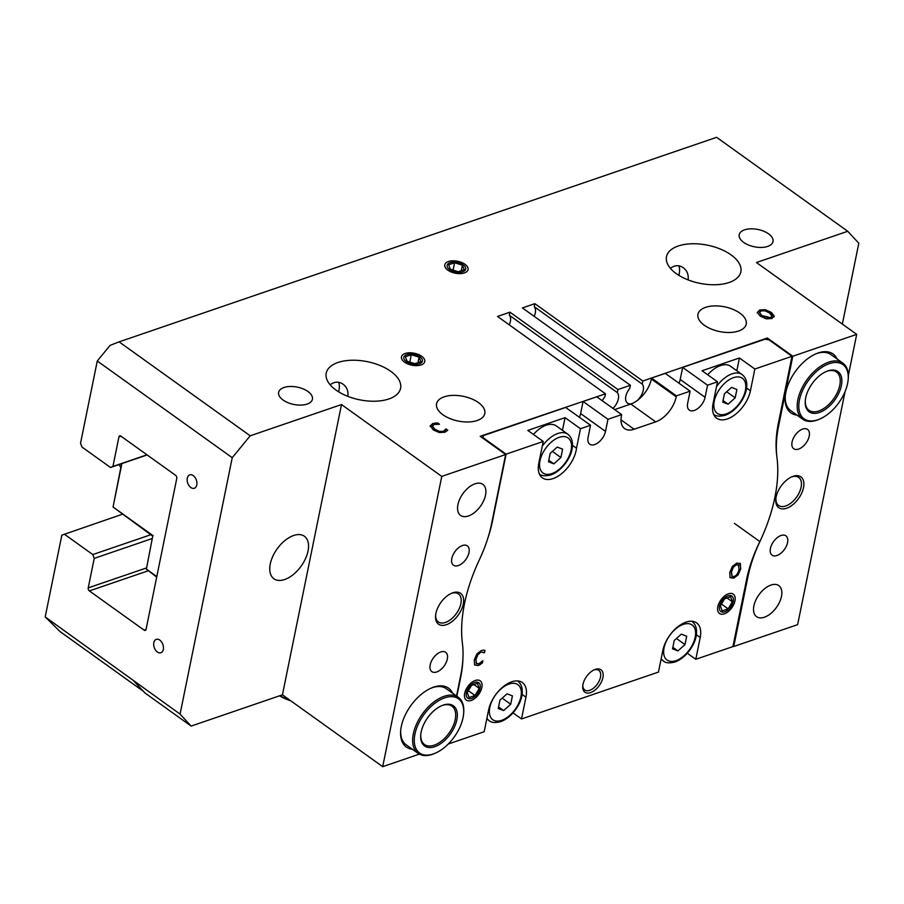 <?xml version="1.0" encoding="UTF-8"?>
<svg xmlns="http://www.w3.org/2000/svg" width="904" height="904" viewBox="0 0 904 904"><rect width="100%" height="100%" fill="white"/><g stroke="black" fill="none" stroke-linecap="round" stroke-linejoin="round"><path stroke-width="1.36" d="M533.439 434.451A24.431 13.809 -54.4 0 1 556.276 425.92L567.848 434.214A24.431 13.809 125.6 0 0 542.253 446.226M562.616 449.141L560.909 457.514L553.836 463.842L548.468 461.774L550.174 453.401L557.248 447.073L562.616 449.141M552.389 451.412L560.909 457.514M553.836 463.842L548.784 460.215M686.69 636.213L684.995 644.597L677.91 650.914L672.542 648.857L674.248 640.473L681.322 634.156L686.69 636.213M676.474 638.495L684.995 644.597M677.91 650.914L672.858 647.298M512.421 695.877L510.715 704.25L503.641 710.567L498.262 708.51L499.968 700.137L507.042 693.809L512.421 695.877M502.195 698.148L510.715 704.25M503.641 710.567L498.579 706.951M707.719 374.798A24.431 13.809 -54.4 0 1 730.556 366.267L742.116 374.561A24.431 13.809 125.6 0 0 716.533 386.573M736.896 389.488L735.189 397.862L728.115 404.178L722.737 402.122L724.443 393.748L731.517 387.421L736.896 389.488M726.669 391.76L735.189 397.862M728.115 404.178L723.053 400.562M466.419 692.803A9.492 5.356 -54.4 0 1 478.092 682.373A9.492 5.356 -54.4 0 1 475.278 696.204A9.492 5.356 -54.4 0 1 466.419 692.803M475.029 695.481L469.04 697.526L467.278 692.509L471.504 685.435L477.493 683.39L479.256 688.407L475.029 695.481L468.351 690.701M473.945 684.599L479.256 688.407M719.527 606.166A9.492 5.356 -54.4 0 1 731.212 595.736A9.492 5.356 -54.4 0 1 728.398 609.556A9.492 5.356 -54.4 0 1 719.527 606.166M728.138 608.844L722.149 610.889L720.386 605.872L724.612 598.798L730.601 596.742L732.364 601.77L728.138 608.844L721.471 604.053M727.053 597.962L732.364 601.77M419.964 356.877A9.492 4.859 -168.5 0 1 415.196 364.335A9.492 4.859 -168.5 0 1 404.178 356.436A9.492 4.859 -168.5 0 1 419.964 356.877M405.297 356.786L411.286 354.741L419.106 357.17L420.925 361.645L414.936 363.69L407.128 361.272L405.297 356.786M417.987 362.651L419.106 357.17M409.794 362.097L411.286 354.741M463.255 264.883A9.492 4.859 -168.5 0 1 458.497 272.341A9.492 4.859 -168.5 0 1 447.48 264.443A9.492 4.859 -168.5 0 1 463.255 264.883M448.599 264.793L454.588 262.748L462.407 265.177L464.227 269.652L458.238 271.708L450.429 269.279L448.599 264.793M461.289 270.658L462.407 265.177M453.096 270.104L454.588 262.748M120.82 467.436A28.747 16.238 -54.4 0 1 119.17 464.532M289.879 700.159A34.499 17.684 -168.5 0 1 279.924 695.684M290.918 700.905A33.346 17.086 -168.5 0 1 279.607 695.797M825.804 371.702A23.572 13.323 -54.4 0 1 826.81 371.329A23.572 13.323 -54.4 0 1 836.505 372.007A23.572 13.323 -54.4 0 1 837.511 392.189A23.572 13.323 -54.4 0 1 818.73 411.004A23.572 13.323 -54.4 0 1 809.035 410.326A23.572 13.323 -54.4 0 1 805.317 400.302M819.306 412.518A24.724 13.967 -54.4 0 1 805.272 400.8A24.724 13.967 -54.4 0 1 826.267 371.499A24.724 13.967 -54.4 0 1 827.77 370.911A24.724 13.967 -54.4 0 1 841.387 385.612A24.724 13.967 -54.4 0 1 819.306 412.518M829.25 363.657A33.346 18.837 -54.4 0 1 848.178 379.477A33.346 18.837 -54.4 0 1 819.871 418.993A33.346 18.837 -54.4 0 1 817.837 419.784A33.346 18.837 -54.4 0 1 799.475 399.952A33.346 18.837 -54.4 0 1 829.25 363.657M819.871 418.993L818.979 419.377A34.499 19.492 -54.4 0 1 816.866 420.19A34.499 19.492 -54.4 0 1 802.673 419.207A34.499 19.492 -54.4 0 1 801.204 389.669A34.499 19.492 -54.4 0 1 828.674 362.142A34.499 19.492 -54.4 0 1 842.867 363.125A34.499 19.492 -54.4 0 1 848.257 378.505L848.178 379.477M441.265 705.877A23.572 13.323 -54.4 0 1 442.259 705.504A23.572 13.323 -54.4 0 1 451.955 706.182A23.572 13.323 -54.4 0 1 452.96 726.364A23.572 13.323 -54.4 0 1 434.191 745.178A23.572 13.323 -54.4 0 1 424.496 744.5A23.572 13.323 -54.4 0 1 420.778 734.477M434.767 746.693A24.724 13.967 -54.4 0 1 420.733 734.975A24.724 13.967 -54.4 0 1 441.717 705.674A24.724 13.967 -54.4 0 1 443.231 705.086A24.724 13.967 -54.4 0 1 456.836 719.787A24.724 13.967 -54.4 0 1 434.767 746.693M444.711 697.831A33.346 18.837 -54.4 0 1 463.639 713.651A33.346 18.837 -54.4 0 1 435.332 753.168A33.346 18.837 -54.4 0 1 433.287 753.959A33.346 18.837 -54.4 0 1 414.936 734.127A33.346 18.837 -54.4 0 1 444.711 697.831M435.332 753.168L434.428 753.552A34.499 19.492 -54.4 0 1 432.315 754.365A34.499 19.492 -54.4 0 1 418.134 753.382A34.499 19.492 -54.4 0 1 416.654 723.844A34.499 19.492 -54.4 0 1 444.135 696.317A34.499 19.492 -54.4 0 1 458.317 697.3A34.499 19.492 -54.4 0 1 463.718 712.68L463.639 713.651M704.318 325.27A24.623 12.622 -168.5 0 1 697.956 314.287A24.623 12.622 -168.5 0 1 714.397 305.902A24.623 12.622 -168.5 0 1 739.867 313.112A24.623 12.622 -168.5 0 1 746.218 324.107A24.623 12.622 -168.5 0 1 729.777 332.48A24.623 12.622 -168.5 0 1 704.318 325.27M338.582 391.794A19.108 10.791 125.6 0 0 338.977 390.178A19.108 10.791 125.6 0 0 338.571 382.29M330.163 384.81C334.446 381.522 338.717 381.307 342.989 384.155C346.853 387.002 348.481 391.082 347.87 396.37M485.516 495.177A19.108 10.791 -54.4 0 1 474.781 512.319A19.108 10.791 -54.4 0 1 460.588 515.427A19.108 10.791 -54.4 0 1 457.932 504.624A19.108 10.791 -54.4 0 1 468.667 487.482A19.108 10.791 -54.4 0 1 482.849 484.363A19.108 10.791 -54.4 0 1 485.516 495.177M678.836 275.325A19.108 10.791 125.6 0 0 679.22 273.709A19.108 10.791 125.6 0 0 678.825 265.821M670.406 268.341C674.7 265.053 678.972 264.838 683.232 267.686C687.096 270.545 688.724 274.613 688.113 279.901M781.474 596.414A19.108 10.791 -54.4 0 1 770.739 613.556A19.108 10.791 -54.4 0 1 756.546 616.664A19.108 10.791 -54.4 0 1 753.891 605.861A19.108 10.791 -54.4 0 1 764.626 588.719A19.108 10.791 -54.4 0 1 778.807 585.6A19.108 10.791 -54.4 0 1 781.474 596.414M163.319 649.445A7.074 4.576 71.1 0 1 160.867 652.744A7.074 4.576 71.1 0 1 155.544 650.112A7.074 4.576 71.1 0 1 153.827 642.654A7.074 4.576 71.1 0 1 156.279 639.365A7.074 4.576 71.1 0 1 161.601 641.987A7.074 4.576 71.1 0 1 163.319 649.445M196.778 484.962A7.074 4.576 71.1 0 1 194.326 488.25A7.074 4.576 71.1 0 1 189.015 485.629A7.074 4.576 71.1 0 1 187.297 478.171A7.074 4.576 71.1 0 1 189.75 474.871A7.074 4.576 71.1 0 1 195.061 477.504A7.074 4.576 71.1 0 1 196.778 484.962M631.783 403.681A12.08 6.825 -54.4 0 1 627.512 403.127A12.08 6.825 -54.4 0 1 629.772 388.336L630.382 385.285L522.41 307.925L534.863 303.665L642.834 381.025L642.213 384.076L534.241 306.705A12.08 6.825 -54.4 0 1 534.174 316.355M642.213 384.076A12.08 6.825 -54.4 0 1 636.868 400.845M534.863 303.665L534.241 306.705M602.346 400.788A12.08 6.825 -54.4 0 1 604.866 396.856L605.488 393.816L497.516 316.445L509.958 312.185L617.94 389.545L617.319 392.596L509.336 315.236A12.08 6.825 -54.4 0 1 509.28 324.875M617.319 392.596A12.08 6.825 -54.4 0 1 612.991 408.416M509.958 312.185L509.336 315.236M617.94 389.545L630.382 385.285M250.205 435.807L119.091 341.859L110.107 345.351L97.27 361.001L232.238 457.706L250.205 435.807L341.497 404.551L441.762 476.397L505.664 454.52L480.205 436.282L605.488 393.816M642.834 381.025L767.349 337.994L792.797 356.232L856.698 334.367L756.433 262.522L847.726 231.277L858.8 243.232L842.347 324.084M765.055 310.818L761.1 310.897L759.541 312.705L762.015 315.552L770.49 317.632L772.027 316.31L769.575 312.965L765.055 310.818M759.518 312.445L761.914 316.038L770.4 318.106L771.959 316.547M765.338 309.688L771.293 312.377L774.253 316.084L771.813 318.581L766.23 318.829L760.287 316.151L757.326 312.434L759.755 309.948L765.338 309.688L771.202 312.863L774.152 316.796M757.224 312.92L759.665 310.434L765.247 310.174M430.236 426.1L432.733 423.535L437.626 422.902L439.513 424.258L434.056 424.496L432.462 426.315L434.892 429.253L439.615 431.4L443.536 431.287L445.932 428.858L447.796 430.191L444.87 432.27L439.265 432.553L433.14 429.852L430.281 425.637M445.932 428.858L447.503 430.541M445.808 428.903L445.31 430.519L445.83 429.343M432.462 426.157L434.79 429.728L439.513 431.875L443.446 431.773L445.706 429.389M437.626 422.902L438.677 424.213M435.265 422.993L437.525 423.388M430.146 426.586L432.632 424.021L435.163 423.479M119.091 341.859L716.612 137.329L847.726 231.277M421.693 356.278A11.888 6.091 -168.5 0 1 424.756 361.589A11.888 6.091 -168.5 0 1 416.823 365.634A11.888 6.091 -168.5 0 1 404.54 362.154A11.888 6.091 -168.5 0 1 401.466 356.843A11.888 6.091 -168.5 0 1 409.399 352.797A11.888 6.091 -168.5 0 1 421.693 356.278M731.053 254.883A37.945 19.447 -168.5 0 1 740.851 271.822A37.945 19.447 -168.5 0 1 715.516 284.737A37.945 19.447 -168.5 0 1 676.282 273.63A37.945 19.447 -168.5 0 1 666.485 256.691A37.945 19.447 -168.5 0 1 691.82 243.775A37.945 19.447 -168.5 0 1 731.053 254.883M390.799 371.341A37.945 19.447 -168.5 0 1 400.596 388.291A37.945 19.447 -168.5 0 1 375.262 401.206A37.945 19.447 -168.5 0 1 336.028 390.099A37.945 19.447 -168.5 0 1 326.231 373.16A37.945 19.447 -168.5 0 1 351.566 360.244A37.945 19.447 -168.5 0 1 390.799 371.341M478.453 402.585A24.623 12.622 -168.5 0 1 484.804 413.58A24.623 12.622 -168.5 0 1 468.362 421.965A24.623 12.622 -168.5 0 1 442.903 414.755A24.623 12.622 -168.5 0 1 436.542 403.76A24.623 12.622 -168.5 0 1 452.994 395.387A24.623 12.622 -168.5 0 1 478.453 402.585M464.995 264.284A11.888 6.091 -168.5 0 1 468.057 269.595A11.888 6.091 -168.5 0 1 460.125 273.641A11.888 6.091 -168.5 0 1 447.842 270.16A11.888 6.091 -168.5 0 1 444.768 264.849A11.888 6.091 -168.5 0 1 452.701 260.815A11.888 6.091 -168.5 0 1 464.995 264.284M768.569 233.865A17.244 8.837 -168.5 0 1 773.022 241.571A17.244 8.837 -168.5 0 1 761.507 247.436A17.244 8.837 -168.5 0 1 743.676 242.396A17.244 8.837 -168.5 0 1 739.212 234.69A17.244 8.837 -168.5 0 1 750.738 228.825A17.244 8.837 -168.5 0 1 768.569 233.865M307.981 391.534A17.244 8.837 -168.5 0 1 312.434 399.229A17.244 8.837 -168.5 0 1 300.919 405.094A17.244 8.837 -168.5 0 1 283.088 400.054A17.244 8.837 -168.5 0 1 278.635 392.347A17.244 8.837 -168.5 0 1 290.15 386.483A17.244 8.837 -168.5 0 1 307.981 391.534M308.027 551.044A26.159 14.78 -54.4 0 1 293.325 574.515A26.159 14.78 -54.4 0 1 273.912 578.775A26.159 14.78 -54.4 0 1 270.262 563.972A26.159 14.78 -54.4 0 1 284.963 540.502A26.159 14.78 -54.4 0 1 304.377 536.241A26.159 14.78 -54.4 0 1 308.027 551.044M143.352 691.277L60.139 631.647L45.2 616.923L61.834 535.168L122.345 514.24M419.332 754.128L382.697 766.671L282.432 694.826L191.151 726.081L180.077 714.115L45.2 616.923M845.037 391.703L797.644 624.641L733.743 646.507L733.042 646.01M133.792 680.961L144.877 692.916L191.151 726.081M418.134 753.382L406.178 744.817A34.499 19.492 -54.4 0 1 400.732 730.161M430.733 688.283A34.499 19.492 -54.4 0 1 446.361 688.735L458.317 697.3M452.599 693.198A36.228 20.464 125.6 0 0 431.411 687.989A36.228 20.464 125.6 0 0 401.286 726.556A36.228 20.464 125.6 0 0 400.664 730.907A36.228 20.464 125.6 0 0 412.405 749.28M456.531 696.012L460.746 675.254A114.989 64.964 125.6 0 0 462.419 643.422A143.736 81.213 -54.4 0 1 479.515 559.429A114.989 64.964 125.6 0 0 491.516 524.06L505.664 454.52M441.762 476.397L382.697 766.671M435.886 613.443A18.973 10.724 125.6 0 0 435.558 615.714A18.973 10.724 125.6 0 0 448.068 624.009A18.973 10.724 125.6 0 0 463.537 602.414A18.973 10.724 125.6 0 0 451.661 593.239A18.973 10.724 125.6 0 0 435.886 613.443M430.168 664.903A11.888 6.712 -54.4 0 1 436.847 654.247A11.888 6.712 -54.4 0 1 445.672 652.304A11.888 6.712 -54.4 0 1 447.322 659.027A11.888 6.712 -54.4 0 1 440.643 669.694A11.888 6.712 -54.4 0 1 431.829 671.627A11.888 6.712 -54.4 0 1 430.168 664.903M451.83 558.469A11.888 6.712 -54.4 0 1 458.497 547.813A11.888 6.712 -54.4 0 1 467.323 545.869A11.888 6.712 -54.4 0 1 468.984 552.604A11.888 6.712 -54.4 0 1 462.306 563.26A11.888 6.712 -54.4 0 1 453.48 565.192A11.888 6.712 -54.4 0 1 451.83 558.469M802.673 419.207L790.717 410.642A34.499 19.492 -54.4 0 1 785.271 395.986M815.272 354.108A34.499 19.492 -54.4 0 1 830.912 354.56L842.867 363.125M837.138 359.024A36.228 20.464 125.6 0 0 815.962 353.814A36.228 20.464 125.6 0 0 785.836 392.381A36.228 20.464 125.6 0 0 785.203 396.732A36.228 20.464 125.6 0 0 796.955 415.106M792.797 356.232L778.649 425.773A114.989 64.964 125.6 0 0 776.977 457.605A143.736 81.213 -54.4 0 1 759.891 541.598A114.989 64.964 125.6 0 0 747.89 576.967L733.743 646.507M848.347 375.42L856.698 334.367M776.129 496.974A18.973 10.724 125.6 0 0 775.801 499.245A18.973 10.724 125.6 0 0 788.322 507.539A18.973 10.724 125.6 0 0 803.78 485.956A18.973 10.724 125.6 0 0 791.915 476.77A18.973 10.724 125.6 0 0 776.129 496.974M792.073 441.999A11.888 6.712 -54.4 0 1 798.752 431.344A11.888 6.712 -54.4 0 1 807.577 429.411A11.888 6.712 -54.4 0 1 809.227 436.135A11.888 6.712 -54.4 0 1 802.56 446.791A11.888 6.712 -54.4 0 1 793.735 448.723A11.888 6.712 -54.4 0 1 792.073 441.999M770.423 548.434A11.888 6.712 -54.4 0 1 777.101 537.778A11.888 6.712 -54.4 0 1 785.926 535.835A11.888 6.712 -54.4 0 1 787.576 542.569A11.888 6.712 -54.4 0 1 780.898 553.225A11.888 6.712 -54.4 0 1 772.072 555.158A11.888 6.712 -54.4 0 1 770.423 548.434M180.077 714.115L232.238 457.706M341.497 404.551L282.432 694.826M450.972 593.555A17.244 9.741 -54.4 0 1 458.464 593.905A17.244 9.741 -54.4 0 1 460.87 603.657A17.244 9.741 -54.4 0 1 451.175 619.138A17.244 9.741 -54.4 0 1 438.372 621.941A17.244 9.741 -54.4 0 1 435.638 614.957M791.226 477.086A17.244 9.741 -54.4 0 1 798.718 477.436A17.244 9.741 -54.4 0 1 801.113 487.188A17.244 9.741 -54.4 0 1 791.429 502.669A17.244 9.741 -54.4 0 1 778.626 505.472A17.244 9.741 -54.4 0 1 775.881 498.488M767.349 337.994L767.033 339.531M97.27 361.001L80.535 443.242L81.97 447.039L110.514 467.492L112.932 466.453L118.932 436.937A2.305 1.492 71.1 0 1 119.735 435.875A2.305 1.492 71.1 0 1 120.865 436.112L175.625 475.346A2.305 1.492 71.1 0 1 176.777 478.385L146.064 629.331A2.305 1.492 71.1 0 1 145.273 630.404A2.305 1.492 71.1 0 1 144.131 630.156L89.372 590.922A2.305 1.492 71.1 0 1 88.219 587.882L94.231 558.378L152.324 538.49M110.514 467.492L147.16 454.949M112.932 466.453L146.957 454.802M94.231 558.378L92.796 554.57L150.878 534.693M92.796 554.57L64.252 534.128M156.799 576.594L146.369 569.124L152.731 536.151L113.056 507.008L121.882 463.594M152.731 536.151L146.369 569.124L156.697 577.102M121.588 463.695L113.056 507.008L153.16 535.744M483.03 438.304L483.29 435.638L482.781 438.135M483.143 437.728L506.093 454.17L492.465 521.156A114.989 64.964 -54.4 0 1 487.787 538.377M543.225 441.457L527.8 430.406L565.045 417.659L580.47 428.711L576.503 448.237A25.877 14.622 -54.4 0 1 562.57 472.848A25.877 14.622 -54.4 0 1 542.4 477.866A25.877 14.622 -54.4 0 1 538.795 463.232L543.225 441.457L506.093 454.17M678.96 383.183A12.08 6.825 125.6 0 0 680.203 379.488L682.667 367.397L707.538 385.217L705.086 397.308A12.08 6.825 -54.4 0 1 698.295 408.145A12.08 6.825 -54.4 0 1 689.334 410.111A12.08 6.825 -54.4 0 1 687.65 403.274L690.114 391.183L676.418 395.873L676.226 396.833A22.995 12.995 -54.4 0 1 655.694 421.863L634.111 429.253A22.995 12.995 -54.4 0 1 624.653 428.598A22.995 12.995 -54.4 0 1 621.455 415.58L621.647 414.62L607.963 419.298L605.499 431.4A12.08 6.825 -54.4 0 1 598.719 442.226A12.08 6.825 -54.4 0 1 589.747 444.192A12.08 6.825 -54.4 0 1 588.075 437.366L590.527 425.264L580.47 428.711M590.527 425.264L565.655 407.444L483.29 435.638M462.916 658.677A114.989 64.964 -54.4 0 1 460.656 677.469L456.836 696.238M682.667 367.397L765.033 339.203L769.033 339.87L791.983 356.312L754.851 369.024L750.422 390.799A25.877 14.622 -54.4 0 1 735.879 414.009A25.877 14.622 -54.4 0 1 716.68 418.213A25.877 14.622 -54.4 0 1 713.075 403.579L717.505 381.804L707.538 385.217M448.248 744.026L484.171 731.731L488.601 709.968A25.877 14.622 -54.4 0 1 503.132 686.757A25.877 14.622 -54.4 0 1 522.342 682.543A25.877 14.622 -54.4 0 1 525.947 697.176L521.518 718.951L658.44 672.079L662.869 650.315A25.877 14.622 -54.4 0 1 677.412 627.105A25.877 14.622 -54.4 0 1 696.611 622.89A25.877 14.622 -54.4 0 1 700.216 637.523L695.786 659.298L732.929 646.586L746.557 579.611A114.989 64.964 -54.4 0 1 759.157 542.976M776.751 455.639A114.989 64.964 -54.4 0 1 778.355 423.287L791.983 356.312M717.505 381.804L702.08 370.753L739.415 357.973L754.851 369.024M738.907 565.305L736.455 564.74L733.381 567.192L731.472 571.927L732.059 576.447L734.059 576.526C736.477 575.645 738.139 573.249 739.031 569.351L738.365 564.751M738.715 565.169L736.263 564.604L733.189 567.057L731.279 571.791L731.969 576.368M739.935 563.203L740.76 568.752L738.127 574.854L733.709 578.198L730.093 577.599L729.754 572.526L732.376 566.412L736.783 563.079L740.399 563.667L740.557 568.616L737.935 574.718L733.517 578.063L729.901 577.464M480.6 664.361L478.295 665.547L474.679 665.005L474.25 659.943L476.928 653.886L481.38 650.507L483.493 650.134L484.973 650.405L484.499 652.733L481.041 652.157L477.979 654.586L475.979 659.355L476.238 663.344L478.657 663.864L482.894 660.666L482.42 662.971L478.103 665.4L474.487 664.869M482.42 662.971L480.408 664.225M482.623 660.88L482.227 662.835M477.979 654.586L475.786 659.219L476.532 663.672M484.499 652.733L480.849 652.01L477.787 654.451M484.77 650.349L484.307 652.598M582.978 684.407A13.797 7.797 125.6 0 0 582.741 686.068A13.797 7.797 125.6 0 0 591.837 692.091A13.797 7.797 125.6 0 0 603.081 676.395A13.797 7.797 125.6 0 0 594.448 669.717A13.797 7.797 125.6 0 0 582.978 684.407M464.69 693.391A11.888 6.712 -54.4 0 1 471.368 682.735A11.888 6.712 -54.4 0 1 480.182 680.802A11.888 6.712 -54.4 0 1 481.843 687.526A11.888 6.712 -54.4 0 1 475.165 698.182A11.888 6.712 -54.4 0 1 466.34 700.114A11.888 6.712 -54.4 0 1 464.69 693.391M717.799 606.754A11.888 6.712 -54.4 0 1 724.477 596.086A11.888 6.712 -54.4 0 1 733.302 594.154A11.888 6.712 -54.4 0 1 734.952 600.877A11.888 6.712 -54.4 0 1 728.285 611.545A11.888 6.712 -54.4 0 1 719.46 613.477A11.888 6.712 -54.4 0 1 717.799 606.754M593.747 670.045A12.08 6.825 -54.4 0 1 598.81 670.361A12.08 6.825 -54.4 0 1 600.493 677.186A12.08 6.825 -54.4 0 1 593.702 688.023A12.08 6.825 -54.4 0 1 584.741 689.989A12.08 6.825 -54.4 0 1 582.82 685.3M579.374 417.275A12.08 6.825 125.6 0 0 580.628 413.58L583.08 401.478L596.776 396.799L621.647 414.62M614.63 409.591L630.822 404.043A22.995 12.995 125.6 0 0 651.355 379.013L651.547 378.041L665.242 373.363L690.114 391.183M651.547 378.041L676.418 395.873M583.08 401.478L607.963 419.298M565.045 417.659L562.457 430.361M576.503 448.237L572.469 445.356M695.786 659.298L687.3 653.219M521.518 718.951L513.031 712.872M739.415 357.973L736.816 370.764M539.383 473.945L539.326 473.899A24.431 13.809 125.6 0 0 539.383 473.945C541.428 475.967 545.248 476.295 550.852 474.939C562.469 470.735 571.475 456.678 572.243 447.864C573.125 441.853 571.667 437.31 567.848 434.214M551.847 473.606A21.56 12.181 -54.4 0 1 539.982 460.78A21.56 12.181 -54.4 0 1 559.237 437.321A21.56 12.181 -54.4 0 1 571.102 450.135A21.56 12.181 -54.4 0 1 551.847 473.606M691.922 621.297L691.876 621.263A24.431 13.809 125.6 0 0 691.876 621.263C695.741 624.381 697.21 628.935 696.317 634.947C695.549 643.75 686.543 657.818 674.926 662.022C669.322 663.378 665.502 663.05 663.457 661.016L661.05 659.287M661.197 658.541A24.431 13.809 125.6 0 0 663.457 661.016M675.932 660.677A21.56 12.181 -54.4 0 1 664.056 647.863A21.56 12.181 -54.4 0 1 683.311 624.393A21.56 12.181 -54.4 0 1 695.176 637.207A21.56 12.181 -54.4 0 1 675.932 660.677M517.642 680.949A24.431 13.809 125.6 0 0 517.596 680.915L517.642 680.949C521.461 684.045 522.93 688.588 522.049 694.6C521.269 703.414 512.274 717.471 500.658 721.674C495.053 723.03 491.222 722.703 489.177 720.669L486.77 718.951M486.928 718.194A24.431 13.809 125.6 0 0 489.177 720.669M501.652 720.33A21.56 12.181 -54.4 0 1 489.787 707.516A21.56 12.181 -54.4 0 1 509.031 684.045A21.56 12.181 -54.4 0 1 520.907 696.86A21.56 12.181 -54.4 0 1 501.652 720.33M713.651 414.281L713.606 414.247A24.431 13.809 125.6 0 0 713.651 414.281C715.697 416.315 719.527 416.642 725.132 415.286C736.749 411.083 745.743 397.025 746.523 388.212C747.405 382.2 745.936 377.657 742.116 374.561M726.127 413.942A21.56 12.181 -54.4 0 1 714.262 401.127A21.56 12.181 -54.4 0 1 733.506 377.657A21.56 12.181 -54.4 0 1 745.382 390.483A21.56 12.181 -54.4 0 1 726.127 413.942M778.649 425.773L777.971 425.287M734.432 523.371L759.891 541.598M747.89 576.967L747.224 576.492M144.131 630.156L146.019 629.512M89.372 590.922L147.985 570.865M88.219 587.882L146.448 567.949M118.932 436.937L121.023 436.225M634.111 429.253L620.991 419.851M655.694 421.863L630.822 404.043M676.226 396.833L651.355 379.013M605.499 431.4L580.628 413.58M705.086 397.308L680.203 379.488M700.216 637.523L696.351 634.755M525.947 697.176L522.071 694.408M750.422 390.799L746.546 388.019"/></g></svg>
